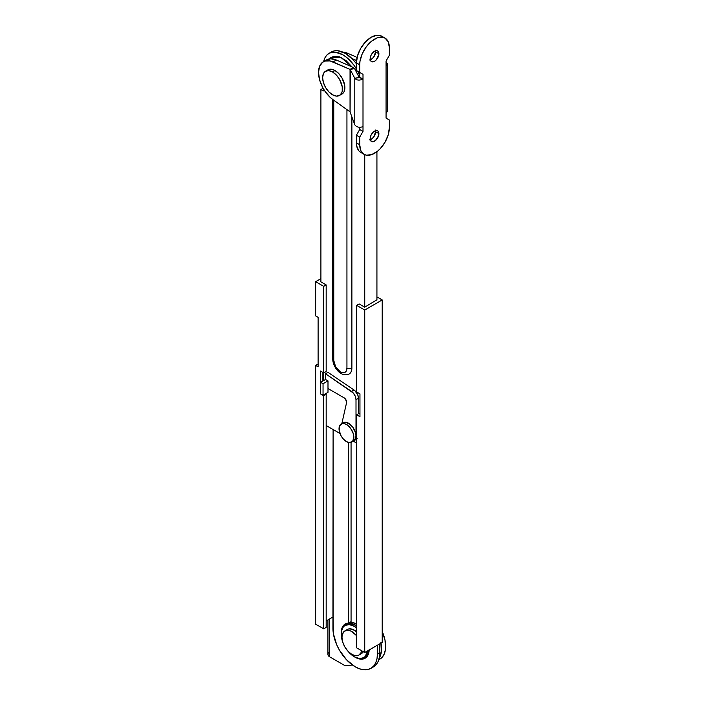 <?xml version="1.0" encoding="UTF-8"?>
<svg xmlns="http://www.w3.org/2000/svg" width="705" height="705" viewBox="0 0 705 705"><rect width="100%" height="100%" fill="white"/><g stroke="black" fill="none" stroke-linecap="round" stroke-linejoin="round"><path stroke-width="1.06" d="M363.63 657.756A19.811 11.439 -120 0 0 366.248 657.413M341.176 633.019L341.185 633.504A19.811 11.439 60 0 1 341.176 633.019A19.811 11.439 60 0 1 345.274 623.951A19.811 11.439 60 0 1 348.587 623.026L345.529 623.81L343.168 625.846L341.687 628.992L341.176 633.019M369.173 649.957A19.811 11.439 60 0 1 365.084 658.259A19.811 11.439 60 0 1 354.765 657.025L360.537 659.14L365.084 658.259L368.125 654.76L369.191 649.19M320.581 281.683L326.177 284.917L326.177 371.491L323.71 372.919L323.71 286.345L326.177 284.917L320.581 281.683M320.907 278.634L315.637 281.683L315.637 315.928L315.637 281.683L323.71 286.345L323.71 372.919L320.414 371.015L320.414 393.848L323.71 395.752L323.71 628.834L326.177 627.406L323.71 628.834L315.637 624.172L323.71 628.834L323.71 395.752L326.177 394.324L326.177 627.406L326.177 394.324L325.357 393.848L326.177 394.324L323.71 395.752L320.414 393.848L320.414 371.015L323.71 372.919L326.177 371.491L326.177 284.917L323.71 286.345L315.637 281.683L320.907 278.634M359.136 303.943L356.66 305.371L356.66 391.945L356.66 305.371L364.741 310.033L364.741 652.522L356.66 647.86L356.66 414.778L356.66 647.86L364.741 652.522L364.741 310.033L382.207 299.942L376.928 296.902L382.207 299.942L382.207 642.431L382.207 299.942L364.741 310.033L356.66 305.371L359.136 303.943L364.741 307.177L359.136 303.943M373.386 666.921L376.153 664.63L378.206 661.369L379.466 657.28L379.775 643.841L379.898 652.522L377.422 653.949L376.999 658.708L375.73 662.797L373.676 666.058L370.909 668.349L367.543 669.6L363.692 669.75L359.524 668.798L355.179 666.789L346.666 659.924L339.449 650.186L336.682 644.696L333.359 633.522L333.104 616.937L326.177 620.938L333.104 616.937L333.104 429.521L332.936 628.261A31.461 18.163 60 0 0 346.666 659.924A31.461 18.163 60 0 0 370.909 668.349L373.386 666.921A31.461 18.163 -120 0 0 379.898 652.522L377.422 653.949A31.461 18.163 60 0 1 370.909 668.349M376.928 299.757L364.741 307.177L364.741 154.677L364.741 307.177L376.928 299.757M377.298 645.269L377.422 653.949L377.298 645.269M348.587 442.476L348.587 623.026L351.064 621.598L351.064 442.405L351.064 621.598L348.587 623.026L348.587 442.476M359.955 413.826L359.136 413.35L356.66 414.778L359.955 416.681L359.955 393.848L356.66 391.945L359.955 393.848L359.955 416.681L356.66 414.778L359.136 413.35L359.955 413.826M382.207 642.431L364.741 652.522L382.207 642.431M318.105 363.974L315.637 365.401L315.637 624.172L315.637 365.401L318.105 366.829L318.105 317.356L315.637 315.928L318.105 317.356L318.105 366.829L315.637 365.401L318.105 363.974M322.881 381L322.881 372.443L322.881 381M365.437 657.615L363.013 657.712M344.78 625.873L346.719 623.255M346.587 623.37A19.811 11.439 -120 0 0 344.983 625.467L349.213 624.595L354.254 626.296L356.827 628.049M351.689 442.123L354.756 440.123L356.007 436.087L356.66 435.708L356.007 436.087A10.487 6.054 60 0 1 353.831 440.889L352.712 441.304L355.443 439.039L356.007 436.087L356.007 399.682A6.988 4.036 60 0 0 351.495 391.39L353.963 389.962L354.862 390.676L357.735 394.809L358.475 398.255A6.988 4.036 -120 0 0 353.963 389.962L327.992 372.346L353.963 389.962L351.495 391.39L325.516 373.773L327.992 372.346L325.516 373.773L325.516 379.475L320.581 382.33L323.049 383.758L327.992 380.903L325.516 379.475L327.992 380.903L327.992 388.517L344.146 397.849A3.499 2.018 60 0 1 346.56 402.731L341.846 423.59L346.56 402.731L345.688 399.356L344.146 397.849L327.992 388.517L327.992 380.903L323.049 383.758L323.049 395.179L320.414 393.848L323.049 395.179L327.992 392.324L323.049 395.179L323.049 383.758L320.581 382.33L320.581 393.751L320.581 382.33L325.516 379.475L325.516 373.773L353.249 392.967L355.258 396.236L356.007 399.682L356.007 436.087L355.443 432.482L352.712 427.063L348.587 423.238L346.446 424.481A10.487 6.054 60 0 1 353.302 433.716A10.487 6.054 60 0 1 351.689 442.123A10.487 6.054 60 0 1 346.446 441.603L343.608 439.312L341.202 436.069L339.175 430.508L339.599 425.811L342.33 423.546L345.001 423.811L347.891 425.476L350.57 428.296L353.302 433.716L353.866 437.32L352.615 441.356L349.283 442.59L346.446 441.603A10.487 6.054 60 0 1 339.599 432.359A10.487 6.054 60 0 1 341.202 423.961A10.487 6.054 60 0 1 346.446 424.481L348.587 423.238A10.487 6.054 -120 0 0 343.344 422.718L342.427 423.485M328.953 58.973L333.668 56.312L339.607 56.902L346.04 60.612L351.98 66.887L341.008 57.458L331.174 57.237L329.12 58.938M320.907 281.868L320.907 89.509L323.375 90.927L323.366 88.698L323.375 90.927L320.907 89.509L320.907 281.868M323.586 61.899L324.705 58.295L326.521 55.431L328.953 53.404L331.932 52.302L335.316 52.17L342.824 54.778L346.649 57.422L353.716 64.886L356.686 69.416M357.699 71.267L359.709 75.655A27.733 16.012 60 0 0 357.699 71.267M356.66 443.128L353.311 441.189L356.66 443.128M339.977 433.496L326.177 425.529L339.977 433.496M323.375 380.718L323.375 372.725L323.375 380.718M332.734 99.484L332.734 359.021C332.822 367.182 341 377.898 349.231 373.932L351.196 371.667L351.883 368.063L351.883 116.907L351.883 368.063A3.499 2.018 180 0 1 346.939 368.063L346.437 370.689L345.009 372.328L342.877 372.742L340.348 371.87L335.686 366.952L333.756 360.449L333.756 100.216L333.756 360.449A3.499 2.018 180 0 1 332.734 359.021A3.499 2.018 0 0 0 333.756 360.449A9.324 5.384 60 0 0 340.348 371.87A9.324 5.384 60 0 0 346.939 368.063A3.499 2.018 0 0 0 351.883 368.063A12.813 7.402 -120 0 1 348.314 374.329M323.101 88.24L320.907 89.509L323.101 88.24M376.928 151.681L376.928 300.136L376.928 151.681M323.657 61.582A27.733 16.012 60 0 1 328.953 53.404L331.429 51.976A27.733 16.012 -120 0 1 356.413 63.758L352.8 59.405L345.291 53.351L337.792 50.742L334.399 50.875L331.429 51.976A27.733 16.012 -120 0 0 330.248 52.787M328.953 53.404A27.733 16.012 60 0 1 356.413 68.94M346.939 109.645L346.939 368.063L346.939 109.645M369.57 59.969L371.244 59.387L373.668 57.14L375.606 51.826L378.902 53.73A6.178 3.569 -60 0 1 376.206 59.943A6.178 3.569 -60 0 1 371.447 61.599A6.178 3.569 -60 0 1 370.169 58.771L370.909 61.15L372.108 61.846L374.54 61.291L376.206 59.943L378.823 54.761L378.171 51.35L376.964 50.654L375.386 50.813L372.866 52.558L370.909 55.545L370.169 58.771A6.178 3.569 -60 0 1 372.866 52.558A6.178 3.569 -60 0 1 377.624 50.901A6.178 3.569 -60 0 1 378.902 53.73L375.606 51.826A6.178 3.569 120 0 0 375.501 50.778M369.57 139.881L371.244 139.308L373.668 137.052L375.606 131.738L378.902 133.642A6.178 3.569 -60 0 1 376.206 139.854A6.178 3.569 -60 0 1 371.447 141.511A6.178 3.569 -60 0 1 370.169 138.682L370.504 140.427L372.108 141.758L375.386 140.621L378.567 135.765L378.823 132.707L378.171 131.271L376.964 130.575L375.386 130.725L372.866 132.469L370.909 135.457L370.169 138.682A6.178 3.569 -60 0 1 372.866 132.469A6.178 3.569 -60 0 1 377.624 130.813A6.178 3.569 -60 0 1 378.902 133.642L375.606 131.738A6.178 3.569 120 0 0 375.501 130.689M386.067 113.329L386.067 118.087L389.363 119.991L389.363 127.605A20.974 12.108 -60 0 1 380.215 148.711A20.974 12.108 -60 0 1 364.053 154.325A20.974 12.108 -60 0 1 359.709 144.728L356.413 142.824L359.709 144.728L359.709 137.114L356.413 135.21L356.413 142.824A20.974 12.108 120 0 0 360.757 152.421L358.907 150.896L356.695 145.997L356.413 135.21L359.709 129.508L363.005 131.412L363.005 126.653C359.391 127.852 356.66 127.244 354.791 124.811C356.66 127.244 359.391 127.852 363.005 126.653L363.005 79.083C359.391 80.634 356.66 80.379 354.791 78.299L359.709 77.18L363.005 79.083C359.391 80.634 356.66 80.379 354.791 78.299L354.791 124.811L350.041 111.857L333.042 99.705A23.3 13.457 60 0 1 319.427 79.18A23.3 13.457 60 0 1 323.348 61.758A23.3 13.457 60 0 1 333.042 61.917L336.338 60.022L353.337 67.486L354.624 68.667L353.337 67.486L350.041 69.39L354.624 68.667L359.303 77.612L354.624 68.667L350.103 69.319L354.791 78.299L354.791 124.811L350.103 112.06L350.103 69.319L354.791 78.299L359.312 77.647L359.709 72.421L356.413 70.518L356.413 62.912L357.541 55.704L360.757 48.292L365.569 41.806L371.244 37.224L376.919 35.25L381.731 36.184A20.974 12.108 120 0 0 365.569 41.806A20.974 12.108 120 0 0 356.413 62.912L359.709 64.816L359.991 61.309L362.203 53.853L366.3 46.768L371.641 41.128L377.431 37.788L380.215 37.153L385.027 38.088L388.235 41.789L389.363 47.684L389.363 55.298L386.067 61.009L386.067 118.087L389.363 119.991L389.363 127.605L388.235 134.805L385.027 142.216L380.215 148.711L377.431 151.293L371.641 154.633L366.3 155.162L364.053 154.325L360.837 150.632L359.709 144.728L359.709 137.114L363.005 131.412L363.005 74.325L359.709 72.421L359.709 64.816A20.974 12.108 -60 0 1 368.865 43.71A20.974 12.108 -60 0 1 385.027 38.088A20.974 12.108 -60 0 1 389.363 47.684L389.363 55.298L386.067 61.009L386.067 65.768L386.067 62.172L387.494 63.961L386.067 65.768L386.067 113.329L387.494 111.134L387.503 63.961M359.709 129.508L359.709 127.288L359.709 129.508L356.413 135.21L359.709 137.114L363.005 131.412L359.709 129.508M370.275 139.74A6.178 3.569 120 0 0 375.606 131.738L375.271 130.002M370.275 59.819A6.178 3.569 120 0 0 375.606 51.826L375.271 50.09M359.418 77.532L363.005 79.083L363.005 74.325L359.709 72.421L359.709 77.18M350.103 69.319L350.103 112.06L350.279 69.293M325.966 60.295L330.654 58.771L336.338 60.022A23.3 13.457 -120 0 0 326.644 59.855L323.348 61.758M333.042 99.705L330.125 97.308L324.855 91.077L322.67 87.455L319.594 79.806L318.519 72.43L319.594 66.288L322.67 62.19L324.855 61.088L330.125 60.947L350.041 69.39L350.041 111.857L333.042 99.705M350.041 69.39L353.337 67.486L336.338 60.022L333.042 61.917L350.041 69.39M342.189 52.108L347.873 53.36L357.082 57.413L347.873 53.36L346.552 54.126L347.873 53.36A23.3 13.457 -120 0 0 342.841 52.117M356.545 60.524L351.883 58.471L356.545 60.524M356.413 62.912L356.413 70.518L359.709 72.421L359.709 64.816L356.413 62.912M356.413 70.518L363.005 74.325L356.413 70.518M332.522 71.954L334.998 70.526A13.985 8.072 -120 0 0 328.001 69.83L331.209 69.205L334.998 70.526L332.522 71.954L336.311 75.003L339.519 79.33L342.225 86.741L342.225 91.192L341.661 93.007L339.519 95.475L336.311 96.1L332.522 94.787A13.985 8.072 60 0 1 323.392 82.459A13.985 8.072 60 0 1 325.534 71.258A13.985 8.072 60 0 1 332.522 71.954A13.985 8.072 60 0 1 341.661 84.274A13.985 8.072 60 0 1 339.519 95.475A13.985 8.072 60 0 1 332.522 94.787L328.742 91.729L325.534 87.402L323.392 82.459L322.634 77.656L323.392 73.725L325.534 71.258L328.742 70.632L332.522 71.954M341.987 94.047A13.985 8.072 -120 0 0 344.128 82.846A13.985 8.072 -120 0 0 334.998 70.526L338.779 73.576L341.987 77.903L344.692 85.314L344.128 91.579L343.22 93.025L339.519 95.475M378.841 659.73L379.872 659.14A27.962 16.145 -120 0 0 382.207 631.433L385.009 640.14L385.503 649.173L384.207 654.099L381.705 657.756L380.048 659.034M327.931 619.924L327.931 654.425A5.825 3.366 0 0 0 329.64 656.804L345.291 665.837L352.438 665.009L345.291 665.837L329.64 656.804L329.64 618.937L329.64 656.804L328.045 655.077L328.045 653.764M380.894 642.519L381.379 651.552L378.982 658.479M328.38 653.138L328.918 652.557M381.008 643.127A27.962 16.145 60 0 1 379.334 657.924M344.895 630.896A13.985 8.072 60 0 0 341.995 637.302L342.753 642.105L344.895 647.04L348.103 651.367L351.883 654.425L355.673 655.738L358.88 655.112L361.022 652.645L361.603 650.706A13.985 8.072 60 0 1 358.88 655.112A13.985 8.072 60 0 1 348.103 651.367A13.985 8.072 60 0 1 341.995 637.302L342.189 635.179L343.661 631.918L346.393 630.34L349.953 630.693L351.883 631.592L356.66 635.769A13.985 8.072 60 0 0 344.895 630.896L347.362 629.468A13.985 8.072 -120 0 1 356.66 631.812L352.43 629.265L348.86 628.913L347.362 629.468M358.88 655.112L361.348 653.685A13.985 8.072 -120 0 0 363.269 651.667M361.348 653.685L363.489 651.226M344.957 625.476L343.335 626.86L341.405 631.257L341.449 637.214L342.745 642.079A18.638 10.76 60 0 1 345.036 625.432A18.638 10.76 60 0 1 356.66 627.926M346.649 624.498L349.16 623.669L353.998 624.427A18.638 10.76 60 0 1 356.66 625.802A18.638 10.76 -120 0 0 346.684 624.48A18.638 10.76 -120 0 0 345.899 625.018A18.638 10.76 60 0 1 346.684 624.48A18.638 10.76 60 0 1 353.998 624.427L355.646 623.476A18.638 10.76 -120 0 0 348.332 623.528L353.135 622.771L356.66 623.925A18.638 10.76 -120 0 0 355.646 623.476L353.998 624.427L356.66 625.802L350.861 623.643L346.604 624.524M364.917 656.99L367.957 653.958L369.094 650.01A18.638 10.76 60 0 1 365.322 656.769A18.638 10.76 -120 0 0 369.094 650.01L368.221 653.394L365.401 656.725M363.674 657.721A18.638 10.76 60 0 0 367.446 650.953L365.375 656.293L363.754 657.677L359.497 658.567L354.465 656.866L348.12 651.385A18.638 10.76 60 0 0 363.674 657.721L366.97 655.817A18.638 10.76 -120 0 0 367.948 655.13M368.283 654.813L366.565 656.038M357.224 438.695L353.831 440.889A10.487 6.054 -120 0 0 355.443 432.482A10.487 6.054 -120 0 0 348.587 423.238L344.472 422.304L341.202 423.961M355.179 439.876L356.307 439.462A10.487 6.054 -120 0 0 356.66 439.224M358.475 398.255L358.475 413.729L358.475 398.255L356.007 399.682L358.475 398.255M327.992 388.517L327.992 392.324L327.992 388.517M364.053 154.325L360.757 152.421M385.027 38.088L381.731 36.184M325.534 71.258L328.001 69.83M345.036 625.432L348.332 623.528"/></g></svg>
